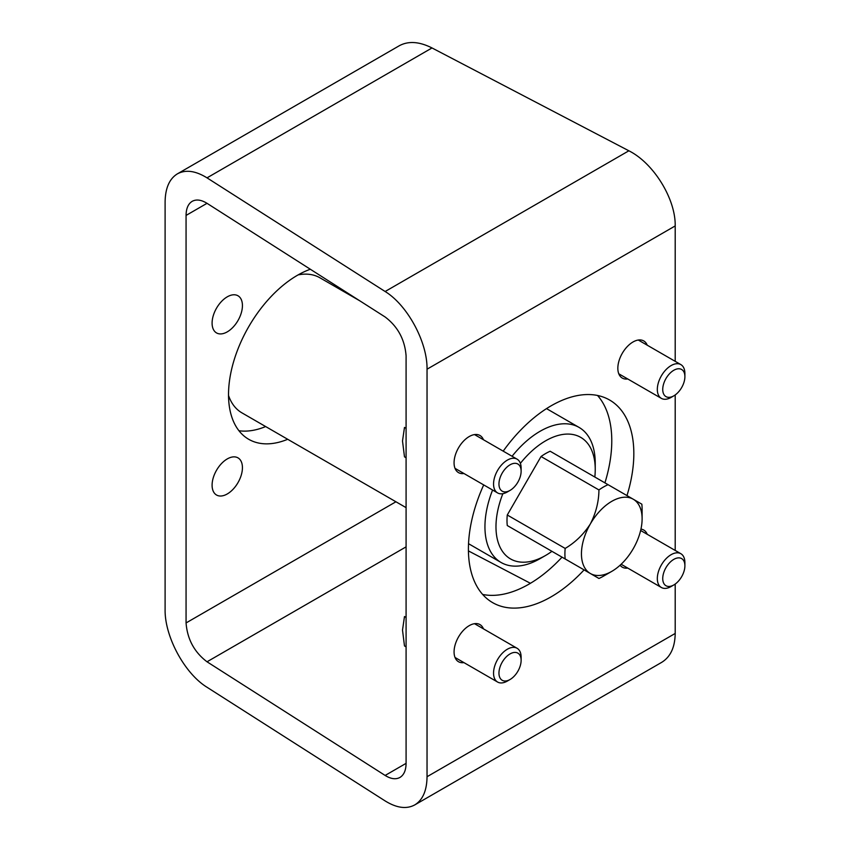 <?xml version="1.0" encoding="UTF-8"?>
<svg xmlns="http://www.w3.org/2000/svg" width="850" height="850" viewBox="0 0 850 850"><rect width="100%" height="100%" fill="white"/><g stroke="black" fill="none" stroke-linecap="round" stroke-linejoin="round"><path stroke-width="1.27" d="M165.102 202.045C165.293 188.19 169.384 178.798 177.384 173.857C185.64 169.416 195.521 170.744 207.018 177.852L385.135 291.507C407.533 305.235 427.518 342.263 427.04 369.197L427.04 776.719C426.859 790.574 422.769 799.977 414.768 804.907C406.513 809.359 396.631 808.031 385.135 800.923L207.018 687.257C184.609 673.54 164.634 636.501 165.102 609.577L165.102 202.045M675.197 361.335L675.197 225.93C675.718 198.964 653.639 163.147 628.872 150.79L432.002 47.951C419.305 41.544 408.382 40.811 399.256 45.762L177.384 173.857M343.634 291.486A97.484 56.281 120 0 0 343.485 290.402M238.946 430.737A97.484 56.281 120 0 0 265.646 426.562M463.951 662.617A21.441 12.378 -60 0 1 458.511 661.725A21.441 12.378 -60 0 1 458.511 636.969A21.441 12.378 -60 0 1 479.953 624.58A21.441 12.378 -60 0 1 483.448 628.851M463.951 473.514A21.441 12.378 -60 0 1 458.511 472.621A21.441 12.378 -60 0 1 458.511 447.854A21.441 12.378 -60 0 1 479.953 435.476A21.441 12.378 -60 0 1 483.448 439.737M627.725 378.962A21.441 12.378 -60 0 1 622.285 378.069A21.441 12.378 -60 0 1 622.285 353.303A21.441 12.378 -60 0 1 643.726 340.924A21.441 12.378 -60 0 1 647.222 345.185M627.725 568.066A21.441 12.378 -60 0 1 622.285 567.173A21.441 12.378 -60 0 1 620.086 565.229M640.953 529.104A21.441 12.378 -60 0 1 643.726 530.028A21.441 12.378 -60 0 1 647.222 534.299M483.703 484.914A116.981 67.543 120 0 0 492.628 602.629A116.981 67.543 120 0 0 551.119 596.838A116.981 67.543 120 0 0 584.088 569.893M626.981 495.592A116.981 67.543 120 0 0 609.609 400.021A116.981 67.543 120 0 0 503.2 451.138M675.197 394.953L675.197 550.449M675.197 584.056L675.197 633.452L427.04 776.719M414.768 804.907L661.629 662.384C670.469 656.965 674.985 647.317 675.197 633.452M207.018 203.32L385.135 316.986C397.832 326.623 404.823 339.575 406.087 355.821L406.087 763.353C405.992 770.281 403.952 774.977 399.946 777.442C395.824 779.673 390.883 779.004 385.135 775.444L207.018 661.789C194.31 652.141 187.329 639.2 186.065 622.944L186.065 215.422C186.15 208.494 188.201 203.798 192.196 201.322C196.329 199.102 201.269 199.771 207.018 203.32L186.065 215.422M468.414 550.906L530.432 583.302M242.431 467.681A21.441 12.378 -60 0 1 233.07 489.271A21.441 12.378 -60 0 1 216.538 495.019A21.441 12.378 -60 0 1 216.538 470.252A21.441 12.378 -60 0 1 237.989 457.863A21.441 12.378 -60 0 1 242.431 467.681M242.431 305.596A21.441 12.378 -60 0 1 233.07 327.176A21.441 12.378 -60 0 1 216.538 332.924A21.441 12.378 -60 0 1 216.538 308.157A21.441 12.378 -60 0 1 237.989 295.779A21.441 12.378 -60 0 1 242.431 305.596M310.324 269.248A97.484 56.281 120 0 0 236.523 352.824A97.484 56.281 120 0 0 248.71 439.291A97.484 56.281 120 0 0 287.704 439.291M482.651 594.447A116.981 67.543 120 0 0 529.061 584.099A116.981 67.543 120 0 0 562.031 557.154M604.924 482.864A116.981 67.543 120 0 0 597.529 395.462M642.111 518.84L642.111 509.288A54.591 31.514 -60 0 0 641.835 504.178L633.229 499.205A42.893 24.767 -60 0 1 642.111 518.84A42.893 24.767 -60 0 1 633.229 548.728A42.893 24.767 -60 0 1 611.777 571.37A42.893 24.767 -60 0 1 590.336 573.495A42.893 24.767 -60 0 1 590.336 523.961C595.946 513.017 598.814 501.67 598.942 489.94A54.591 31.514 -60 0 1 608.069 484.681L550.162 451.244A54.591 31.514 -60 0 0 541.046 456.514L507.269 515.004L565.176 548.431C575.291 542.428 583.674 534.267 590.336 523.961A42.893 24.767 -60 0 1 633.229 499.205L608.069 484.681M611.777 571.37L603.511 576.141A54.591 31.514 -60 0 1 598.942 578.468L565.176 558.971A54.591 31.514 -60 0 1 565.176 548.431M565.176 558.971L507.269 525.534A54.591 31.514 -60 0 1 507.269 515.004M598.942 489.94L541.046 456.514M541.046 545.031L507.269 525.534M520.381 463.356A70.189 40.524 -60 0 1 545.604 440.831A70.189 40.524 -60 0 1 595.234 469.487A70.189 40.524 -60 0 1 594.83 477.031M551.937 551.321A70.189 40.524 -60 0 1 545.604 555.454A70.189 40.524 -60 0 1 502.509 551.438A70.189 40.524 -60 0 1 502.871 493.68M512.082 456.269A77.988 45.029 -60 0 1 540.09 431.279A77.988 45.029 -60 0 1 579.084 427.422A77.988 45.029 -60 0 1 595.234 463.123L595.234 469.487M545.604 555.454L540.09 558.631A77.988 45.029 -60 0 1 501.096 562.498A77.988 45.029 -60 0 1 492.586 490.046M298.138 274.89A77.988 45.029 -60 0 1 319.908 277.78L359.805 300.826M406.087 507.641L241.921 412.856A77.988 45.029 -60 0 1 228.523 395.462M521.124 660.312A15.672 9.053 120 0 0 510.043 653.916A15.672 9.053 120 0 0 498.961 673.115A15.672 9.053 120 0 0 510.043 679.511A15.672 9.053 120 0 0 521.124 660.312L521.124 657.199A19.497 11.252 120 0 0 517.087 648.274A19.497 11.252 120 0 0 497.59 659.526A19.497 11.252 120 0 0 497.59 682.04A19.497 11.252 120 0 0 507.333 681.073L510.043 679.511M406.087 617.461L404.483 616.537L402.507 630.105L404.483 645.947L406.087 646.871M521.124 471.208A15.672 9.053 120 0 0 510.043 464.812A15.672 9.053 120 0 0 498.961 484.001A15.672 9.053 120 0 0 510.043 490.408A15.672 9.053 120 0 0 521.124 471.208L521.124 468.084A19.497 11.252 120 0 0 517.087 459.159A19.497 11.252 120 0 0 497.59 470.422A19.497 11.252 120 0 0 497.59 492.926A19.497 11.252 120 0 0 507.333 491.959L510.043 490.408M406.087 428.358L404.483 427.422L402.507 440.991L404.483 456.832L406.087 457.767M684.898 376.656A15.672 9.053 120 0 0 673.816 370.26A15.672 9.053 120 0 0 662.734 389.449A15.672 9.053 120 0 0 673.816 395.845A15.672 9.053 120 0 0 684.898 376.656L684.898 373.533A19.497 11.252 120 0 0 680.861 364.608A19.497 11.252 120 0 0 661.364 375.859A19.497 11.252 120 0 0 661.364 398.374A19.497 11.252 120 0 0 671.107 397.407L673.816 395.845M684.898 565.76A15.672 9.053 120 0 0 673.816 559.364A15.672 9.053 120 0 0 662.734 578.563A15.672 9.053 120 0 0 673.816 584.959A15.672 9.053 120 0 0 684.898 565.76L684.898 562.636A19.497 11.252 120 0 0 680.861 553.711A19.497 11.252 120 0 0 661.364 564.974A19.497 11.252 120 0 0 661.364 587.488A19.497 11.252 120 0 0 671.107 586.521L673.816 584.959M432.002 47.951L207.018 177.852M675.197 225.93L427.04 369.197M628.872 150.79L385.135 291.507M395.93 501.776L186.065 622.944M406.087 546.858L207.018 661.789M406.087 763.353L385.135 775.444M579.084 427.422L546.518 408.616M501.096 562.498L468.531 543.692M455.016 657.464L497.59 682.04M474.513 623.688L517.087 648.274M455.016 468.35L497.59 492.926M474.513 434.584L517.087 459.159M618.789 373.798L661.364 398.374M638.286 340.032L680.861 364.608M621.138 564.262L661.364 587.488M640.634 530.496L680.861 553.711"/></g></svg>
